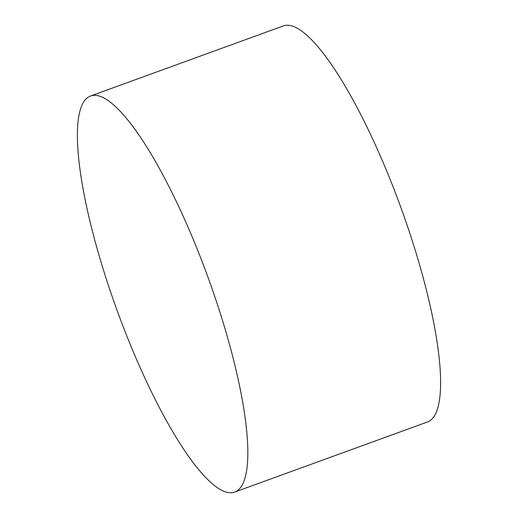 <?xml version="1.0" encoding="UTF-8"?>
<svg xmlns="http://www.w3.org/2000/svg" width="518" height="518" viewBox="0 0 518 518"><rect width="100%" height="100%" fill="white"/><g stroke="black" fill="none" stroke-linecap="round" stroke-linejoin="round"><path stroke-width="0.78" d="M90.611 95.979L283.391 25.9A210.742 48.362 70 0 1 384.699 166.2A210.742 48.362 70 0 1 427.389 422.021L234.609 492.1A210.742 48.362 70 0 1 133.301 351.8A210.742 48.362 70 0 1 90.611 95.979A210.742 48.362 70 0 1 191.925 236.279A210.742 48.362 70 0 1 234.609 492.1"/></g></svg>
